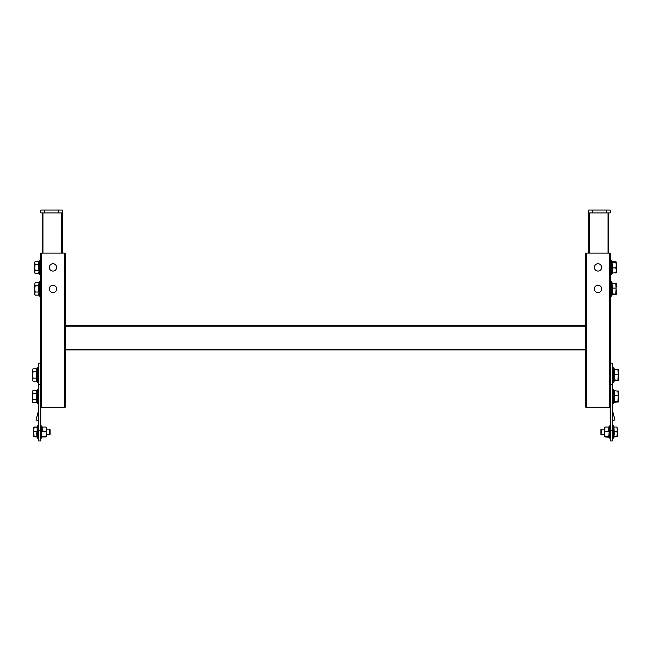 <?xml version="1.0" encoding="UTF-8"?>
<svg xmlns="http://www.w3.org/2000/svg" width="651" height="651" viewBox="0 0 651 651"><rect width="100%" height="100%" fill="white"/><g stroke="black" fill="none" stroke-linecap="round" stroke-linejoin="round"><path stroke-width="0.98" d="M56.645 288.93A3.654 3.654 0 0 0 52.991 285.268A3.654 3.654 0 0 0 49.33 288.93A3.654 3.654 0 0 0 52.991 292.584A3.654 3.654 0 0 0 56.645 288.93M56.645 267.415A3.654 3.654 0 0 0 52.991 263.753A3.654 3.654 0 0 0 49.33 267.415A3.654 3.654 0 0 0 52.991 271.068A3.654 3.654 0 0 0 56.645 267.415M610.207 407.257L585.819 407.257L585.819 349.88L65.181 349.88L65.181 407.257L40.793 407.257M64.465 407.257L64.465 253.068L41.518 253.068L41.518 407.257M64.465 253.068L65.181 253.068L65.181 325.5L585.819 325.5L585.819 253.068L586.535 253.068L586.535 407.257M40.793 430.205L40.793 440.955L38.645 440.955L38.645 430.205L40.793 430.205L40.793 384.668L38.645 384.668L38.645 363.152L40.793 363.152L40.793 253.068L41.518 253.068M601.67 288.93A3.654 3.654 0 0 0 598.009 285.268A3.654 3.654 0 0 0 594.355 288.93A3.654 3.654 0 0 0 598.009 292.584A3.654 3.654 0 0 0 601.67 288.93M601.67 267.415A3.654 3.654 0 0 0 598.009 263.753A3.654 3.654 0 0 0 594.355 267.415A3.654 3.654 0 0 0 598.009 271.068A3.654 3.654 0 0 0 601.67 267.415M609.482 407.257L609.482 253.068L586.535 253.068M609.482 253.068L610.207 253.068L610.207 363.152L612.355 363.152L612.355 440.955L610.207 440.955L610.207 430.205L612.355 430.205M582.954 325.5L585.819 325.5L585.819 349.88M65.181 349.88L65.181 349.164L585.819 349.164M585.819 326.216L65.181 326.216L65.181 349.164M65.181 326.216L65.181 325.5M608.766 253.068L608.766 212.91L608.766 253.068M588.691 212.91L588.691 253.068L588.691 210.045L592.272 210.045L592.272 212.91L588.691 212.91M606.618 212.91L606.618 210.045L610.207 210.045L610.207 212.91L592.272 212.91M606.618 210.045L592.272 210.045M42.234 253.068L42.234 212.91M62.309 212.91L58.728 212.91L58.728 210.045L62.309 210.045L62.309 253.068M40.793 212.91L40.793 210.045L44.382 210.045L44.382 212.91L40.793 212.91M58.728 212.91L44.382 212.91M58.728 210.045L44.382 210.045M612.355 384.668L610.207 384.668L610.207 430.205M610.207 384.668L610.207 363.152M612.355 410.122A0.529 0.529 0 0 0 612.371 410.26L614.975 419.96L612.892 420.522L612.355 418.503M38.645 430.205L38.645 384.668M40.793 363.152L40.793 384.668M38.645 418.503L38.108 420.522L36.025 419.96L38.629 410.26A0.529 0.529 0 0 0 38.645 410.122M36.244 391.992L36.814 393.391L33.03 393.391L32.55 391.837L33.03 390.283L32.55 391.837L33.03 390.283L36.814 390.283L36.236 396.5L36.814 399.6L36.391 398.07M33.03 393.391L32.55 396.5L33.03 399.6L36.814 399.6L36.814 402.709L36.244 401.309M32.55 391.837L32.55 401.879L33.03 402.709L32.55 401.154L33.03 399.6M38.645 389.575L37.53 389.233L37.53 403.758L36.814 402.709L33.03 402.709M612.038 294.667L612.607 290.989L612.038 283.193L616.302 283.592M612.363 294.667L616.302 294.26L612.038 293.853M615.822 294.667L616.302 294.26L615.822 283.193M612.038 288.116L615.822 288.116M615.822 293.853L616.269 283.502M36.244 370.476L36.814 371.876L33.03 371.876L32.55 370.321L33.03 368.775L32.55 370.321L33.03 368.775L36.814 368.775L36.236 374.984L36.814 378.085L36.391 376.555M33.03 371.876L32.55 374.984L33.03 378.085L36.814 378.085L36.814 381.193L36.244 379.793M32.55 370.321L32.55 380.363L33.03 381.193L32.55 379.639L33.03 378.085M38.645 368.059L37.53 367.717L37.53 382.251L36.814 381.193L33.03 381.193M38.401 284.422L38.962 285.822L35.178 285.822L34.698 284.267L35.178 282.713L34.698 284.267L35.178 282.713L38.962 282.713L38.393 288.93L38.962 292.03L38.547 290.501M35.178 285.822L34.698 288.93L35.178 292.03L38.962 292.03L38.962 295.139L38.401 293.739M34.698 284.267L34.698 294.301L35.178 295.139L34.698 293.585L35.178 292.03M40.793 282.005L39.687 281.663L39.687 296.189L38.962 295.139L35.178 295.139M38.401 262.906L38.962 264.306L35.178 264.306L34.698 262.752L35.178 261.197L34.698 262.752L35.178 261.197L38.962 261.197L38.393 267.415L38.962 270.515L38.547 268.985M35.178 264.306L34.698 267.415L35.178 270.515L38.962 270.515L38.962 273.623L38.401 272.224M34.698 262.752L34.698 272.793L35.178 273.623L34.698 272.069L35.178 270.515M40.793 260.49L39.687 260.148L39.687 274.673L38.962 273.623L35.178 273.623M616.302 272.769L616.302 270.482L615.822 273.029L616.302 272.769L612.038 273.029L612.607 270.482L612.038 261.792M612.445 261.792L615.822 261.792M615.822 262.312L616.302 262.036L616.302 265.12L615.822 262.312L612.038 262.312M615.822 267.927L616.302 265.12L616.302 270.482L615.822 267.927L612.038 267.927M614.186 402.237L614.764 398.558L614.186 390.763L618.45 391.161M614.511 402.237L618.45 401.83L614.186 401.423M617.97 402.237L618.45 401.83L617.97 390.763M614.186 395.686L617.97 395.686M617.97 401.423L618.426 391.072M614.186 380.721L614.764 377.043L614.186 369.247L618.45 369.646M614.511 380.721L618.45 380.314L614.186 379.907M617.97 380.721L618.45 380.314L617.97 369.247M614.186 374.17L617.97 374.17M617.97 379.907L618.426 369.556M616.961 427.023L613.869 427.023L614.341 433.778L613.869 436.268L616.961 436.268L613.869 436.268L614.341 433.778L613.869 431.296L616.961 431.296L617.376 429.155L616.961 427.023L613.869 427.023L613.869 431.296L616.961 431.296L617.376 433.778L616.961 427.023M617.376 436.658L617.376 433.778L616.961 436.268L617.376 436.618L616.961 436.268L617.376 429.155L616.961 431.296L617.376 436.618L614.137 436.967L613.275 438.294L613.275 425.697L612.355 425.974L613.275 425.697L613.275 438.294L612.355 438.017L613.275 438.294L612.355 438.017L613.275 438.294L614.316 436.699L613.275 438.294L614.137 436.967L617.376 436.658M601.426 433.094L601.426 429.123L604.47 429.123L601.426 429.123L604.47 429.123L601.426 429.123L601.426 433.094M600.881 434.315L600.881 429.676L601.426 429.123L600.881 429.676L600.881 434.315L601.426 434.86L604.47 434.86L601.426 434.86L600.881 434.315M617.376 434.827L617.376 433.778L617.376 434.827M33.624 427.373L37.131 427.023L37.131 431.296L37.131 427.023L34.039 427.023L33.624 429.155L33.624 436.618L36.863 436.967L33.624 436.658L37.131 436.268L36.659 433.778L37.131 431.296L34.039 431.296L37.131 431.296L36.659 433.778L37.131 436.967L37.131 436.268L34.039 436.268L33.624 429.155L33.624 436.618L34.039 436.268L33.624 433.778L34.039 427.023L33.624 427.373M33.738 432.516L33.624 433.729L33.738 432.516M49.574 433.094L49.574 434.86L46.53 434.86L49.574 434.86L49.574 429.123L49.574 433.094M50.119 429.676L50.119 434.315L49.574 434.86L50.119 434.315L49.574 434.86L50.119 434.315L50.119 429.676L49.574 429.123L46.53 429.123L49.574 429.123L46.53 429.123L49.574 429.123L50.119 429.676M609.173 427.504L609.173 437.228L605.039 436.967M608.815 436.967L608.815 436.268L609.173 436.487L609.173 437.228M609.173 431.255L608.815 436.268L604.47 436.618L604.47 433.778L605.039 436.268M605.039 431.296L608.815 431.296L608.815 427.023L605.039 427.023L604.47 433.778L604.47 427.333M604.47 427.373L605.039 427.023L604.47 427.373M45.961 427.023L46.53 427.333L46.53 429.155L45.961 427.023L42.185 427.023L42.185 431.296L45.961 431.296L46.53 433.778L45.961 436.268L42.185 436.268L42.185 436.967L45.961 436.967L46.53 436.618L45.961 436.268M41.827 431.255L41.827 427.504M45.961 436.967L46.506 436.699M45.961 431.296L46.53 429.155L46.53 436.618M608.05 253.068L608.05 212.91M589.407 212.91L589.407 253.068M42.95 212.91L42.95 253.068M61.593 253.068L61.593 212.91M612.575 294.35L611.313 296.189L611.313 281.663L610.207 282.005M612.445 273.029L611.313 274.673L611.313 260.148L610.207 260.49M614.731 401.919L613.47 403.758L613.47 389.233L612.355 389.575M614.731 380.404L613.47 382.251L613.47 367.717L612.355 368.059M37.725 434.404L37.725 438.294L38.645 438.017L37.725 438.294L38.645 438.017L37.725 438.294L37.725 425.697L37.725 434.404M608.905 436.927L609.344 438.123L609.344 425.868L610.207 426.023L609.344 425.868L608.929 426.999M42.071 426.999L41.656 425.868L41.656 438.123L40.793 437.968L41.656 438.123L42.095 436.927M37.53 403.758L38.645 403.417M36.814 390.283L37.53 389.233M611.313 296.189L610.207 295.847M612.363 283.193L611.313 281.663M37.53 382.251L38.645 381.901M36.814 368.775L37.53 367.717M39.687 296.189L40.793 295.847M38.962 282.713L39.687 281.663M39.687 274.673L40.793 274.331M38.962 261.197L39.687 260.148M611.313 274.673L610.207 274.331M612.599 262.011L611.313 260.148M613.47 403.758L612.355 403.417M614.511 390.763L613.47 389.233M613.47 382.251L612.355 381.901M614.511 369.247L613.47 367.717M614.137 427.023L613.275 425.697L614.137 427.023M37.725 425.697L38.645 425.974L37.725 425.697L38.645 425.974L37.725 425.697L36.863 427.023L37.725 425.697M36.684 436.699L37.725 438.294L36.684 436.699M609.344 438.123L610.207 437.968L609.344 438.123M41.656 425.868L40.793 426.023L41.656 425.868"/></g></svg>
